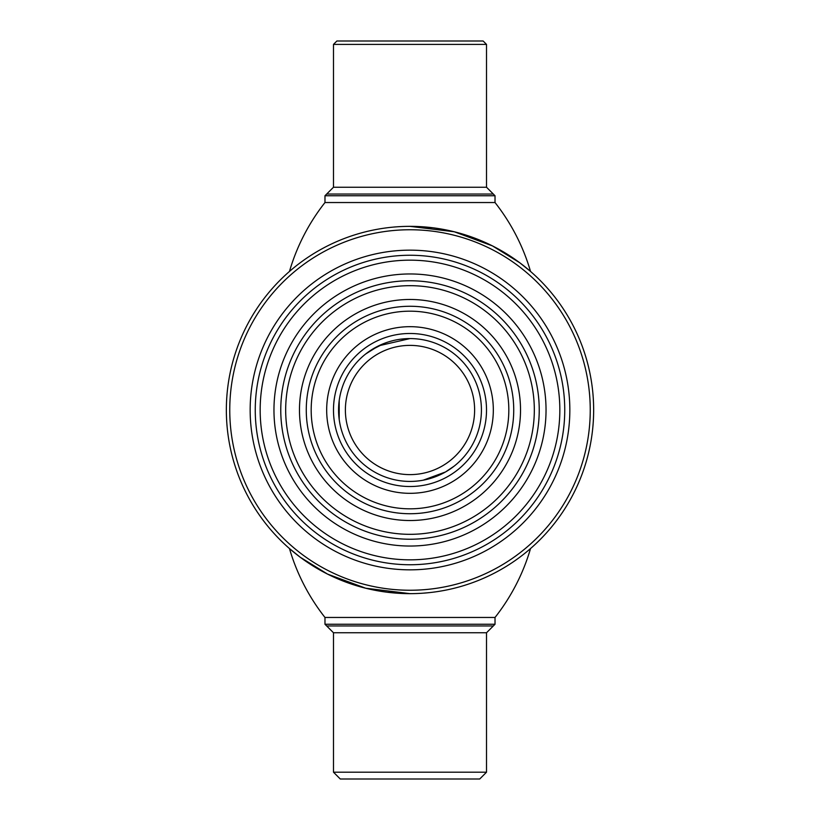 <?xml version="1.0" encoding="UTF-8"?>
<svg xmlns="http://www.w3.org/2000/svg" width="820" height="820" viewBox="0 0 820 820"><rect width="100%" height="100%" fill="white"/><g stroke="black" fill="none" stroke-linecap="round" stroke-linejoin="round"><path stroke-width="1.23" d="M410 539.232A129.232 129.232 0 0 1 280.768 410A129.232 129.232 0 0 1 410 280.768A129.232 129.232 0 0 1 539.232 410A129.232 129.232 0 0 1 410 539.232M410 534.322A124.322 124.322 0 0 1 285.678 410A124.322 124.322 0 0 1 410 285.678A124.322 124.322 0 0 1 534.322 410A124.322 124.322 0 0 1 410 534.322M410 299.474A110.526 110.526 0 0 1 520.526 410A110.526 110.526 0 0 1 410 520.526A110.526 110.526 0 0 1 299.474 410A110.526 110.526 0 0 1 410 299.474M410 513.73A103.73 103.73 0 0 1 306.27 410A103.73 103.73 0 0 1 410 306.27A103.73 103.73 0 0 1 513.73 410A103.73 103.73 0 0 1 410 513.73M410 508.82A98.82 98.82 0 0 1 311.18 410A98.82 98.82 0 0 1 410 311.18A98.82 98.82 0 0 1 508.82 410A98.82 98.82 0 0 1 410 508.82M410 326.678A83.322 83.322 0 0 1 493.322 410A83.322 83.322 0 0 1 410 493.322A83.322 83.322 0 0 1 326.678 410A83.322 83.322 0 0 1 410 326.678M423.243 480.182L445.496 471.971L454.208 466.088M384.58 343.262L370.947 350.202L365.792 353.912L378.696 345.804L410 338.578A71.422 71.422 0 0 1 481.422 410A71.422 71.422 0 0 1 410 481.422A71.422 71.422 0 0 1 338.578 410A71.422 71.422 0 0 1 410 338.578L401.123 339.131M392.739 340.7L388.864 341.776M338.578 410L339.193 419.348L339.193 400.652M410 345.384A64.616 64.616 0 0 1 474.616 410A64.616 64.616 0 0 1 410 474.616A64.616 64.616 0 0 1 345.384 410A64.616 64.616 0 0 1 410 345.384M410 333.484A76.516 76.516 0 0 1 486.516 410A76.516 76.516 0 0 1 410 486.516A76.516 76.516 0 0 1 333.484 410A76.516 76.516 0 0 1 410 333.484M410 564.744A154.744 154.744 0 0 1 255.256 410A154.744 154.744 0 0 1 410 255.256A154.744 154.744 0 0 1 564.744 410A154.744 154.744 0 0 1 410 564.744M410 559.834A149.834 149.834 0 0 1 260.165 410A149.834 149.834 0 0 1 410 260.165A149.834 149.834 0 0 1 559.834 410A149.834 149.834 0 0 1 410 559.834M410 273.962A136.038 136.038 0 0 1 546.038 410A136.038 136.038 0 0 1 410 546.038A136.038 136.038 0 0 1 273.962 410A136.038 136.038 0 0 1 410 273.962M410 593.649A183.649 183.649 0 0 1 226.351 410A183.649 183.649 0 0 1 410 226.351A183.649 183.649 0 0 1 593.649 410A183.649 183.649 0 0 1 410 593.649C383.678 592.419 383.678 592.419 410 593.649L365.72 588.227L327.59 574.123L300.284 557.272L289.46 548.559A204.057 204.057 0 0 0 324.976 617.46L324.976 624.256L495.024 624.256L493.322 625.957L326.678 625.957L324.976 624.256M409.918 593.649L405.592 593.598M410 590.246A180.246 180.246 0 0 1 229.754 410A180.246 180.246 0 0 1 410 229.754A180.246 180.246 0 0 1 590.246 410A180.246 180.246 0 0 1 410 590.246M410 250.161A159.838 159.838 0 0 1 569.838 410A159.838 159.838 0 0 1 410 569.838A159.838 159.838 0 0 1 250.161 410A159.838 159.838 0 0 1 410 250.161M423.53 593.147L430.018 592.553M479.72 779L340.279 779L333.484 772.194L486.516 772.194L479.72 779M530.54 548.559A204.057 204.057 0 0 1 495.024 617.46L324.976 617.46M409.836 593.649L387.306 592.245M365.423 588.155L345.794 582.056M336.877 41L483.123 41L486.516 44.403L333.484 44.403L336.877 41M410 194.043L493.322 194.043L495.024 195.744L324.976 195.744L326.678 194.043L410 194.043M289.46 271.44A204.057 204.057 0 0 1 324.976 202.54L495.024 202.54L495.024 195.744M410 226.351L454.28 231.773L492.41 245.877L519.716 262.728L530.54 271.44A204.057 204.057 0 0 0 495.024 202.54M410.164 226.351L432.693 227.755M454.577 231.845L474.206 237.943M486.516 772.194L486.516 632.763L333.484 632.763L326.678 625.957M333.484 44.403L333.484 187.237L486.516 187.237L493.322 194.043M495.024 617.46L495.024 624.256M486.516 632.763L493.322 625.957M333.484 632.763L333.484 772.194M324.976 202.54L324.976 195.744M333.484 187.237L326.678 194.043M486.516 187.237L486.516 44.403"/></g></svg>

